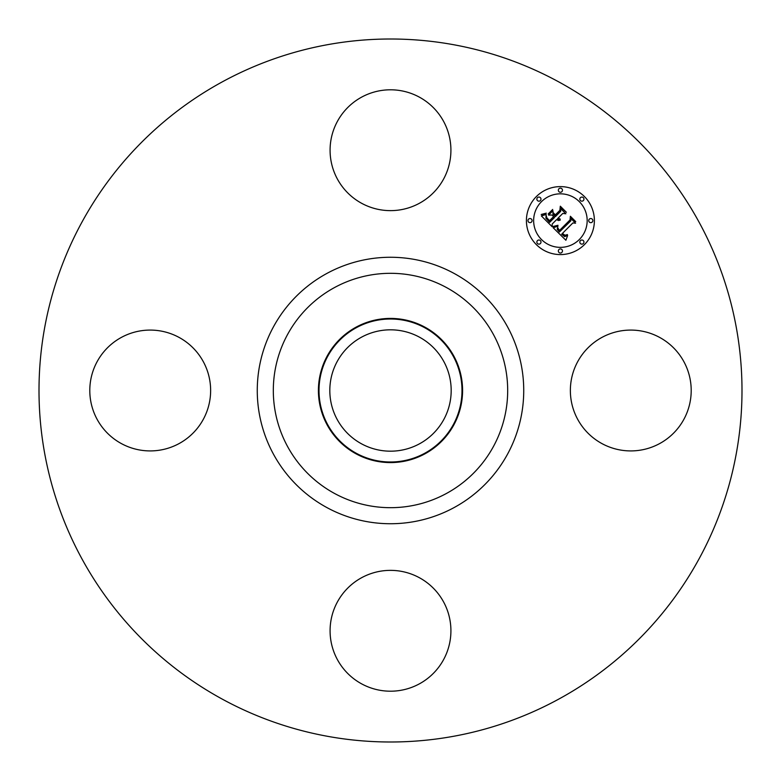 <?xml version="1.0" encoding="UTF-8"?>
<svg xmlns="http://www.w3.org/2000/svg" width="781" height="781" viewBox="0 0 781 781"><rect width="100%" height="100%" fill="white"/><g stroke="black" fill="none" stroke-linecap="round" stroke-linejoin="round"><path stroke-width="0.59" stroke-dasharray="3.9 2.93" d="M577.764 361.535A60.41 60.41 0 0 1 659.75 337.48A60.41 60.41 0 0 1 683.805 419.465A60.41 60.41 0 0 1 601.819 443.52A60.41 60.41 0 0 1 577.764 361.535M221.98 698.966A351.499 351.499 0 0 1 82.034 221.98A351.499 351.499 0 0 1 559.02 82.034A351.499 351.499 0 0 1 698.966 559.02A351.499 351.499 0 0 1 221.98 698.966M419.592 337.246A60.684 60.684 0 0 1 443.754 419.592A60.684 60.684 0 0 1 361.408 443.754A60.684 60.684 0 0 1 337.246 361.408A60.684 60.684 0 0 1 419.592 337.246M419.465 577.764A60.41 60.41 0 0 1 443.52 659.75A60.41 60.41 0 0 1 361.535 683.805A60.41 60.41 0 0 1 337.48 601.819A60.41 60.41 0 0 1 419.465 577.764M203.236 419.465A60.41 60.41 0 0 1 121.25 443.52A60.41 60.41 0 0 1 97.195 361.535A60.41 60.41 0 0 1 179.181 337.48A60.41 60.41 0 0 1 203.236 419.465M361.535 203.236A60.41 60.41 0 0 1 337.48 121.25A60.41 60.41 0 0 1 419.465 97.195A60.41 60.41 0 0 1 443.52 179.181A60.41 60.41 0 0 1 361.535 203.236M536.371 196.568A33.983 33.983 0 0 0 536.371 244.629A33.983 33.983 0 0 0 584.432 244.629A33.983 33.983 0 0 0 584.432 196.568A33.983 33.983 0 0 0 536.371 196.568M579.336 239.523A26.779 26.779 0 0 0 579.336 201.664A26.779 26.779 0 0 0 541.477 201.664A26.779 26.779 0 0 0 541.477 239.523A26.779 26.779 0 0 0 579.336 239.523M540.384 243.535A2.06 2.06 0 0 0 540.384 240.616A2.06 2.06 0 0 0 537.465 240.616A2.06 2.06 0 0 0 537.465 243.535A2.06 2.06 0 0 0 540.384 243.535M540.384 200.571A2.06 2.06 0 0 0 540.384 197.661A2.06 2.06 0 0 0 537.465 197.661A2.06 2.06 0 0 0 537.465 200.571A2.06 2.06 0 0 0 540.384 200.571M531.48 222.048A2.06 2.06 0 0 0 531.48 219.139A2.06 2.06 0 0 0 528.571 219.139A2.06 2.06 0 0 0 528.571 222.048A2.06 2.06 0 0 0 531.48 222.048M583.339 200.571A2.06 2.06 0 0 0 583.339 197.661A2.06 2.06 0 0 0 580.429 197.661A2.06 2.06 0 0 0 580.429 200.571A2.06 2.06 0 0 0 583.339 200.571M561.861 191.677A2.06 2.06 0 0 0 561.861 188.758A2.06 2.06 0 0 0 558.952 188.758A2.06 2.06 0 0 0 558.952 191.677A2.06 2.06 0 0 0 561.861 191.677M580.429 240.616A2.06 2.06 0 0 0 580.429 243.535A2.06 2.06 0 0 0 583.339 243.535A2.06 2.06 0 0 0 583.339 240.616A2.06 2.06 0 0 0 580.429 240.616M558.952 249.52A2.06 2.06 0 0 0 558.952 252.429A2.06 2.06 0 0 0 561.861 252.429A2.06 2.06 0 0 0 561.861 249.52A2.06 2.06 0 0 0 558.952 249.52M589.323 219.139A2.06 2.06 0 0 0 589.323 222.048A2.06 2.06 0 0 0 592.242 222.048A2.06 2.06 0 0 0 592.242 219.139A2.06 2.06 0 0 0 589.323 219.139M552.245 226.812L552.177 224.04L556.609 219.607L558.366 220.496L560.182 220.193L557.497 218.729L557.985 218.231L560.28 219.178L558.269 217.948L562.789 213.428L565.864 213.779L560.709 208.625L560.69 211.329L555.398 216.62L552.987 214.219L552.968 210.714L548.565 215.107L552.021 215.019L553.612 216.601L549.551 220.652L546.895 217.879L546.241 215.761L546.759 218.309L549.531 221.199L553.875 216.864L554.51 217.508L549.599 222.419L545.899 218.163L546.212 214.482L541.34 215.907L552.245 226.812M553.212 227.779L565.893 240.255L567.631 235.471L564.634 236.604L561.646 234.193L562.271 233.792L564.888 235.647L567.436 234.593L564.946 235.257L562.427 233.402L572.873 222.956L575.577 223.2L570.774 218.397L570.872 220.779L559.362 232.035L557.204 229.37L557.917 226.119L553.212 227.779M548.164 213.974L552.704 209.445L548.164 213.974M553.212 226.451L554.393 226.675L557.976 225.279L553.212 226.451M541.184 214.472L544.045 214.472L546.29 213.145L541.184 214.472M557.654 227.622L557.722 229.038L559.518 231.088L570.462 220.144L570.667 217.128L575.734 221.628L570.364 216.269L570.062 219.91L559.489 230.463L557.654 227.622M553.221 212.686L555.35 215.38L560.26 210.479L560.612 207.082L566.391 212.286L560.309 206.204L559.87 210.343L555.369 214.843L553.221 212.686"/><path stroke-width="1.17" d="M577.764 361.535A60.41 60.41 0 0 1 659.75 337.48A60.41 60.41 0 0 1 683.805 419.465A60.41 60.41 0 0 1 601.819 443.52A60.41 60.41 0 0 1 577.764 361.535M221.98 698.966A351.499 351.499 0 0 1 82.034 221.98A351.499 351.499 0 0 1 559.02 82.034A351.499 351.499 0 0 1 698.966 559.02A351.499 351.499 0 0 1 221.98 698.966M361.408 443.754A60.684 60.684 0 0 1 337.246 361.408A60.684 60.684 0 0 1 419.592 337.246A60.684 60.684 0 0 1 443.754 419.592A60.684 60.684 0 0 1 361.408 443.754M356.224 327.756A71.501 71.501 0 0 0 327.756 424.776A71.501 71.501 0 0 0 424.776 453.244A71.501 71.501 0 0 0 453.244 356.224A71.501 71.501 0 0 0 356.224 327.756M425.059 453.761A72.086 72.086 0 0 1 327.239 355.941A72.086 72.086 0 0 1 425.059 327.239A72.086 72.086 0 0 1 453.761 425.059A72.086 72.086 0 0 1 318.414 390.5A72.086 72.086 0 0 1 425.059 327.239A72.086 72.086 0 0 1 425.059 453.761M361.535 203.236A60.41 60.41 0 0 1 337.48 121.25A60.41 60.41 0 0 1 419.465 97.195A60.41 60.41 0 0 1 443.52 179.181A60.41 60.41 0 0 1 361.535 203.236M203.236 419.465A60.41 60.41 0 0 1 121.25 443.52A60.41 60.41 0 0 1 97.195 361.535A60.41 60.41 0 0 1 179.181 337.48A60.41 60.41 0 0 1 203.236 419.465M419.465 577.764A60.41 60.41 0 0 1 443.52 659.75A60.41 60.41 0 0 1 361.535 683.805A60.41 60.41 0 0 1 337.48 601.819A60.41 60.41 0 0 1 419.465 577.764M584.432 244.629A33.983 33.983 0 0 1 536.371 244.629A33.983 33.983 0 0 1 536.371 196.568A33.983 33.983 0 0 1 584.432 196.568A33.983 33.983 0 0 1 584.432 244.629M541.477 201.664A26.779 26.779 0 0 1 579.336 201.664A26.779 26.779 0 0 1 579.336 239.523A26.779 26.779 0 0 1 541.477 239.523A26.779 26.779 0 0 1 541.477 201.664M553.212 227.779L557.917 226.119L557.204 229.37L559.362 232.035L570.872 220.779L570.774 218.397L575.577 223.2L572.873 222.956L562.427 233.402L564.946 235.257L567.436 234.593L564.888 235.647L562.271 233.792L561.646 234.193L564.634 236.604L567.631 235.471L565.893 240.255L553.212 227.779M553.212 226.451L557.976 225.279L554.393 226.675L553.212 226.451M557.654 227.622L559.489 230.463L570.062 219.91L570.364 216.269L575.734 221.628L570.667 217.128L570.462 220.144L559.518 231.088L557.722 229.038L557.654 227.622M552.245 226.812L541.34 215.907L546.212 214.482L545.899 218.163L549.599 222.419L554.51 217.508L553.875 216.864L549.531 221.199L546.759 218.309L546.241 215.761L546.895 217.879L549.551 220.652L553.612 216.601L552.021 215.019L548.565 215.107L552.968 210.714L552.987 214.219L555.398 216.62L560.69 211.329L560.709 208.625L565.864 213.779L562.789 213.428L558.269 217.948L560.28 219.178L557.985 218.231L557.497 218.729L560.182 220.193L558.366 220.496L556.609 219.607L552.177 224.04L552.245 226.812M541.184 214.472L546.29 213.145L544.045 214.472L541.184 214.472M548.164 213.974L552.704 209.445L548.164 213.974M553.221 212.686L555.369 214.843L559.87 210.343L560.309 206.204L566.391 212.286L560.612 207.082L560.26 210.479L555.35 215.38L553.221 212.686M537.465 240.616A2.06 2.06 0 0 1 540.384 240.616A2.06 2.06 0 0 1 540.384 243.535A2.06 2.06 0 0 1 537.465 243.535A2.06 2.06 0 0 1 537.465 240.616M537.465 197.661A2.06 2.06 0 0 1 540.384 197.661A2.06 2.06 0 0 1 540.384 200.571A2.06 2.06 0 0 1 537.465 200.571A2.06 2.06 0 0 1 537.465 197.661M528.571 219.139A2.06 2.06 0 0 1 531.48 219.139A2.06 2.06 0 0 1 531.48 222.048A2.06 2.06 0 0 1 528.571 222.048A2.06 2.06 0 0 1 528.571 219.139M580.429 197.661A2.06 2.06 0 0 1 583.339 197.661A2.06 2.06 0 0 1 583.339 200.571A2.06 2.06 0 0 1 580.429 200.571A2.06 2.06 0 0 1 580.429 197.661M558.952 188.758A2.06 2.06 0 0 1 561.861 188.758A2.06 2.06 0 0 1 561.861 191.677A2.06 2.06 0 0 1 558.952 191.677A2.06 2.06 0 0 1 558.952 188.758M583.339 243.535A2.06 2.06 0 0 1 580.429 243.535A2.06 2.06 0 0 1 580.429 240.616A2.06 2.06 0 0 1 583.339 240.616A2.06 2.06 0 0 1 583.339 243.535M561.861 252.429A2.06 2.06 0 0 1 558.952 252.429A2.06 2.06 0 0 1 558.952 249.52A2.06 2.06 0 0 1 561.861 249.52A2.06 2.06 0 0 1 561.861 252.429M592.242 222.048A2.06 2.06 0 0 1 589.323 222.048A2.06 2.06 0 0 1 589.323 219.139A2.06 2.06 0 0 1 592.242 219.139A2.06 2.06 0 0 1 592.242 222.048M446.683 287.662A117.189 117.189 0 0 1 493.338 446.683A117.189 117.189 0 0 1 334.317 493.338A117.189 117.189 0 0 1 287.662 334.317A117.189 117.189 0 0 1 446.683 287.662M454.376 273.575A133.239 133.239 0 0 1 507.425 454.376A133.239 133.239 0 0 1 326.624 507.425A133.239 133.239 0 0 1 273.575 326.624A133.239 133.239 0 0 1 454.376 273.575"/></g></svg>
